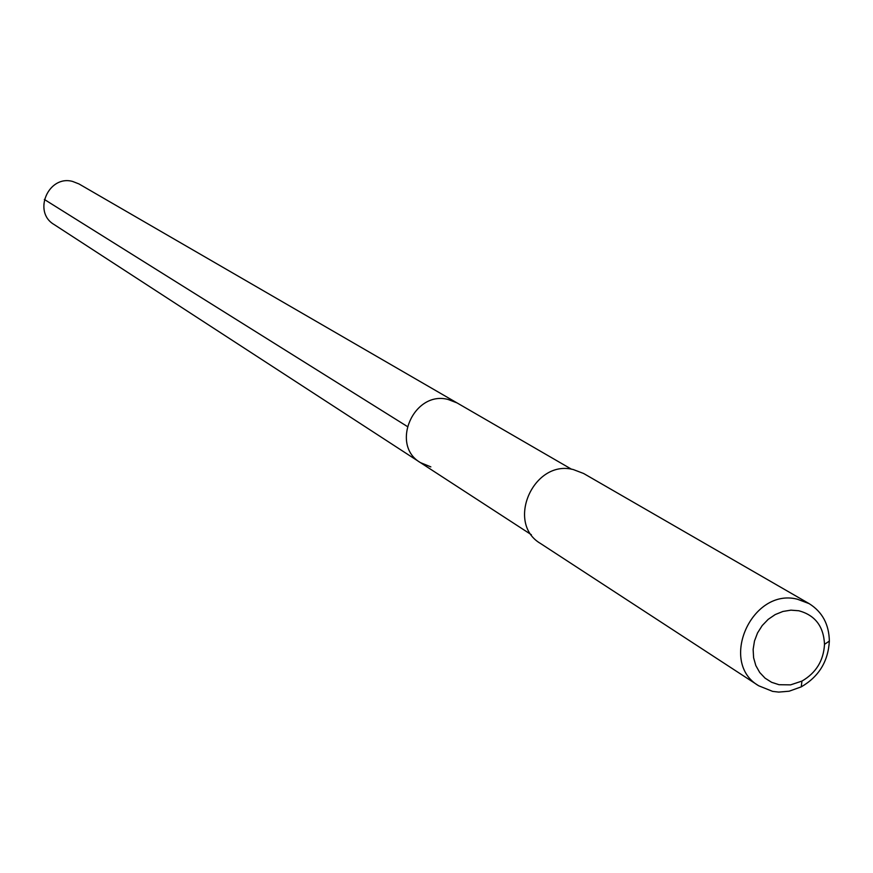 <?xml version="1.0" encoding="UTF-8"?>
<svg xmlns="http://www.w3.org/2000/svg" width="873" height="873" viewBox="0 0 873 873"><rect width="100%" height="100%" fill="white"/><g stroke="black" fill="none" stroke-linecap="round" stroke-linejoin="round"><path stroke-width="1.31" d="M571.575 469.248L78.93 183.919L72.612 181.442C48.473 174.698 32.41 211.921 54.028 224.481L420.382 462.592C389.838 444.957 413.802 390.264 448.089 399.463L457.026 402.9L448.089 399.463C413.802 390.264 389.838 444.957 420.382 462.592L430.847 466.891M809.14 603.636L583.622 473.493L573.321 469.565C533.599 459.045 505.314 523.145 540.605 543.552L758.702 685.785C718.348 662.563 751.795 587.453 797.355 599.194L809.14 603.636C822.311 611.875 829.044 624.359 829.35 641.088C828.204 661.396 818.841 676.662 801.239 686.865L789.148 691.209L778.76 692.093L772.649 691.394L758.702 685.785M779 684.705L771.612 682.304L765.075 678.168L759.728 672.505L755.832 665.586L753.606 657.762L753.137 649.436L754.479 641.011L757.546 632.925L762.194 625.581L768.196 619.35L775.224 614.559L782.939 611.449L790.938 610.162L798.828 610.762C815.098 615.192 823.665 626.378 824.505 644.329C823.588 660.643 816.069 672.887 801.949 681.082L790.578 684.869L779 684.705M44.327 199.437L407.2 426.417M531.373 534.734L420.382 462.592M824.505 644.329L829.35 641.088M801.949 681.082L801.239 686.865"/></g></svg>
